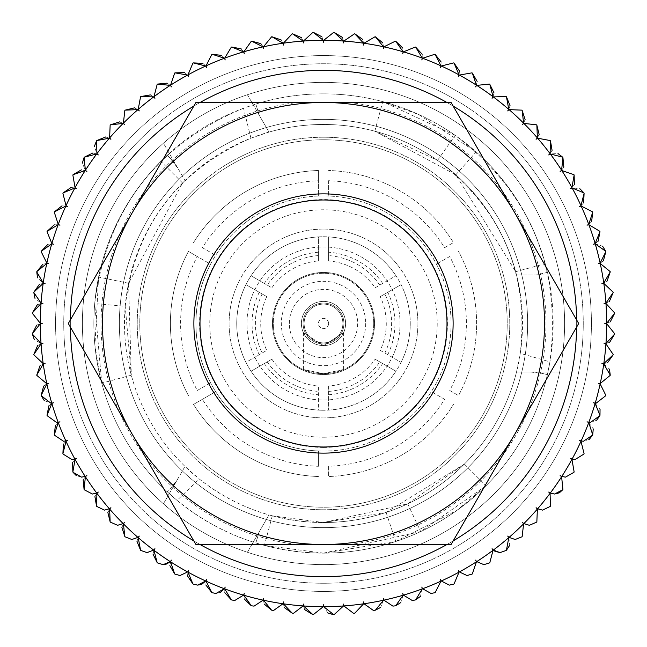 <?xml version="1.0" encoding="UTF-8"?>
<svg xmlns="http://www.w3.org/2000/svg" width="647" height="647" viewBox="0 0 647 647"><rect width="100%" height="100%" fill="white"/><g stroke="black" fill="none" stroke-linecap="round" stroke-linejoin="round"><path stroke-width="0.49" stroke-dasharray="3.23 2.43" d="M200.004 323.5A123.496 123.496 0 0 0 323.5 446.996A123.496 123.496 0 0 0 446.996 323.5A123.496 123.496 0 0 0 323.5 199.996A123.496 123.496 0 0 0 200.004 323.5M607.573 362.668L603.805 363.622A283.16 283.16 0 0 0 605.924 343.872A9.859 9.859 0 0 0 604.072 343.565A9.859 9.859 0 0 0 605.948 343.517A283.16 283.16 0 0 0 606.66 323.678A9.859 9.859 0 0 0 604.791 323.5A9.859 9.859 0 0 0 606.66 323.322A283.16 283.16 0 0 0 605.948 303.475A9.859 9.859 0 0 0 604.072 303.427A9.859 9.859 0 0 0 605.924 303.12A283.16 283.16 0 0 0 603.805 283.378A9.859 9.859 0 0 0 601.928 283.467A9.859 9.859 0 0 0 603.756 283.022A283.16 283.16 0 0 0 600.23 263.483A9.859 9.859 0 0 0 598.362 263.701A9.859 9.859 0 0 0 600.149 263.135A283.16 283.16 0 0 0 595.24 243.895L602.608 246.232M596.647 420.267L590.501 422.418L588.867 422.281A283.16 283.16 0 0 0 595.143 403.445A9.859 9.859 0 0 0 593.396 402.749A9.859 9.859 0 0 0 595.24 403.097A283.16 283.16 0 0 0 600.149 383.865A9.859 9.859 0 0 0 598.362 383.291A9.859 9.859 0 0 0 600.23 383.509A283.16 283.16 0 0 0 603.756 363.97A9.859 9.859 0 0 0 601.928 363.525A9.859 9.859 0 0 0 603.805 363.622M589.288 439.345L583.473 441.238L581.143 440.963A283.16 283.16 0 0 0 588.746 422.62A9.859 9.859 0 0 0 587.055 421.795A9.859 9.859 0 0 0 588.867 422.281M575.11 459.516L572.11 459.046A283.16 283.16 0 0 0 580.998 441.286A9.859 9.859 0 0 0 579.372 440.348A9.859 9.859 0 0 0 581.143 440.963M565.47 477.138L561.806 476.435A283.16 283.16 0 0 0 571.94 459.362A9.859 9.859 0 0 0 570.387 458.302A9.859 9.859 0 0 0 572.11 459.046M554.592 494.033L550.29 493.046A283.16 283.16 0 0 0 561.612 476.734A9.859 9.859 0 0 0 560.14 475.577A9.859 9.859 0 0 0 561.806 476.435M542.542 510.111L537.617 508.793A283.16 283.16 0 0 0 550.071 493.329A9.859 9.859 0 0 0 548.688 492.068A9.859 9.859 0 0 0 550.29 493.046M529.375 525.291L523.852 523.593A283.16 283.16 0 0 0 537.382 509.06A9.859 9.859 0 0 0 536.088 507.701A9.859 9.859 0 0 0 537.617 508.793M515.158 539.485L509.068 537.382A283.16 283.16 0 0 0 523.601 523.852A9.859 9.859 0 0 0 522.404 522.404A9.859 9.859 0 0 0 523.852 523.593M483.875 564.661L476.742 561.612A283.16 283.16 0 0 0 493.046 550.29A9.859 9.859 0 0 0 492.076 548.68A9.859 9.859 0 0 0 493.337 550.071A283.16 283.16 0 0 0 508.793 537.608A9.859 9.859 0 0 0 507.709 536.08A9.859 9.859 0 0 0 509.068 537.382M466.964 575.515L459.362 571.932A283.16 283.16 0 0 0 476.435 561.806A9.859 9.859 0 0 0 475.577 560.132A9.859 9.859 0 0 0 476.742 561.612M449.325 585.131L441.294 580.998A283.16 283.16 0 0 0 459.046 572.11A9.859 9.859 0 0 0 458.311 570.379A9.859 9.859 0 0 0 459.362 571.932M431.039 593.469L422.62 588.746A283.16 283.16 0 0 0 440.963 581.143A9.859 9.859 0 0 0 440.356 579.372A9.859 9.859 0 0 0 441.294 580.998M415.681 599.85A291.328 291.328 0 0 1 415.317 599.971L412.212 600.481L403.445 595.135A283.16 283.16 0 0 0 422.289 588.867A9.859 9.859 0 0 0 421.804 587.055A9.859 9.859 0 0 0 422.62 588.746M392.931 606.126L383.865 600.149A283.16 283.16 0 0 0 403.105 595.24A9.859 9.859 0 0 0 402.749 593.396A9.859 9.859 0 0 0 403.445 595.135M373.295 610.38L363.978 603.748A283.16 283.16 0 0 0 383.517 600.222A9.859 9.859 0 0 0 383.291 598.362A9.859 9.859 0 0 0 383.865 600.149M354.831 613.13A291.328 291.328 0 0 1 354.451 613.17L353.399 613.227L343.88 605.924A283.16 283.16 0 0 0 363.622 603.805A9.859 9.859 0 0 0 363.533 601.928A9.859 9.859 0 0 0 363.978 603.748M327.875 612.984L323.678 606.66A283.16 283.16 0 0 0 343.525 605.948A9.859 9.859 0 0 0 343.565 604.072A9.859 9.859 0 0 0 343.88 605.924M304.688 609.644L303.475 605.948A283.16 283.16 0 0 0 323.322 606.66A9.859 9.859 0 0 0 323.5 604.791A9.859 9.859 0 0 0 323.678 606.66M323.322 606.66L313.294 614.642A291.328 291.328 0 0 1 312.913 614.634M244.299 599.106L243.895 595.24A9.859 9.859 0 0 1 244.251 593.396A9.859 9.859 0 0 1 243.555 595.135L234.788 600.481L231.683 599.971A291.328 291.328 0 0 1 231.319 599.85M81.53 477.138L76.338 475.658M48.824 405.871L51.857 403.445A9.859 9.859 0 0 1 53.604 402.749A9.859 9.859 0 0 1 51.76 403.097L44.336 400.711M46.544 383.517L36.839 375.414A291.328 291.328 0 0 1 36.766 375.034M39.896 365.943L43.244 363.97A9.859 9.859 0 0 1 45.072 363.525A9.859 9.859 0 0 1 43.195 363.622A283.16 283.16 0 0 1 41.076 343.872L37.591 345.603M41.076 343.872A9.859 9.859 0 0 1 42.928 343.565A9.859 9.859 0 0 1 41.052 343.517L34.348 339.667M323.5 195.92A127.58 127.58 0 0 0 215.653 391.653L202.382 399.312A142.89 142.89 0 0 0 318.397 466.293L318.397 450.975A127.58 127.58 0 0 0 431.347 255.339A127.58 127.58 0 0 0 318.397 196.017L318.397 180.699A142.89 142.89 0 0 0 202.382 247.68L215.653 255.339A127.58 127.58 0 0 0 210.55 264.178L197.278 256.519A142.89 142.89 0 0 0 197.278 390.481L210.55 382.814A127.58 127.58 0 0 0 436.45 382.814A127.58 127.58 0 0 0 323.5 195.92M250.939 138.167L268.974 132.085L259.301 115.344L255.824 104.054L243.531 108.227L250.939 138.167C177.165 170.444 135.255 226.474 125.219 306.257L94.721 303.605C106.723 209.838 156.323 144.71 243.531 108.227M515.667 271.683L545.227 263.717L547.386 272.387L535.862 275.015L559.671 275.015L516.532 275.015L535.862 275.015L547.386 272.387A229.645 229.645 0 0 0 255.824 104.054L259.301 115.344L247.397 94.729A241.096 241.096 0 0 0 163.432 143.205L185.002 180.57L178.208 168.802L171.423 159.607A51.032 51.032 0 0 1 178.208 168.802L163.432 143.205A241.096 241.096 0 0 1 247.397 94.729L268.974 132.085A199.025 199.025 0 0 1 516.532 275.015L515.667 271.683L455.803 174.811L374.831 131.204L437.566 160.399C501.651 208.989 529.222 273.293 520.277 353.327L516.532 371.976A199.025 199.025 0 0 1 323.5 522.525L272.29 515.821L268.974 514.907L247.397 552.271L268.974 514.907A199.025 199.025 0 0 0 323.5 522.525L386.113 512.416L464.368 464.093L407.707 503.827L323.5 522.525A199.025 199.025 0 0 0 522.525 323.5A199.025 199.025 0 0 0 323.5 124.475A199.025 199.025 0 0 0 124.475 323.5A199.025 199.025 0 0 0 323.5 522.525C277.28 522.129 235.872 507.62 199.276 478.998L185.002 466.422A199.025 199.025 0 0 1 185.002 180.57L182.551 182.98L128.583 283.257L131.309 375.195L125.219 306.257M323.5 583.254A259.754 259.754 0 0 0 583.254 323.5A259.754 259.754 0 0 0 323.5 63.746A259.754 259.754 0 0 0 63.746 323.5A259.754 259.754 0 0 0 323.5 583.254A259.754 259.754 0 0 0 583.254 323.5A259.754 259.754 0 0 0 323.5 63.746A259.754 259.754 0 0 0 63.746 323.5A259.754 259.754 0 0 0 323.5 583.254M323.5 591.415A267.923 267.923 0 0 0 591.423 323.5A267.923 267.923 0 0 0 323.5 55.577A267.923 267.923 0 0 0 55.577 323.5A267.923 267.923 0 0 0 323.5 591.415A267.923 267.923 0 0 0 591.423 323.5A267.923 267.923 0 0 0 323.5 55.577A267.923 267.923 0 0 0 55.577 323.5A267.923 267.923 0 0 0 323.5 591.415M272.29 515.821L264.405 545.413L255.824 542.946L259.301 531.648L255.824 542.946A229.645 229.645 0 0 0 553.145 323.5A229.645 229.645 0 0 0 323.5 93.855A229.645 229.645 0 0 0 93.855 323.5A229.645 229.645 0 0 0 323.5 553.145L395.746 541.482L456.919 510.41L486.034 485.727L420.663 531.575L323.5 553.136A229.645 229.645 0 0 0 547.386 374.605L549.918 361.875L520.277 353.327M545.227 263.717C533.079 219.737 510.054 182.478 476.16 151.94L418.666 114.495L382.725 101.619L455.116 135.312C530.322 192.588 561.919 268.109 549.918 361.875M264.405 545.413L323.5 553.145C268.554 552.578 219.737 534.996 177.052 500.39L199.276 478.998M453.167 106.076A253.155 253.155 0 0 0 70.345 323.5A253.155 253.155 0 0 0 323.5 576.647A253.155 253.155 0 0 0 576.655 323.5A253.155 253.155 0 0 0 200.036 102.493A253.155 253.155 0 0 0 323.5 576.647A253.155 253.155 0 0 0 576.655 323.5A253.155 253.155 0 0 0 323.5 70.345A253.155 253.155 0 0 0 70.345 323.5A253.155 253.155 0 0 0 323.5 576.647A253.155 253.155 0 0 0 576.655 323.5A253.155 253.155 0 0 0 323.5 70.345A253.155 253.155 0 0 0 70.345 323.5A253.155 253.155 0 0 0 323.5 576.647A253.155 253.155 0 0 0 576.655 323.5A253.155 253.155 0 0 0 323.5 70.345A253.155 253.155 0 0 0 70.345 323.5A253.155 253.155 0 0 0 453.167 540.916M576.631 327.083A253.155 253.155 0 0 0 576.631 319.917M446.964 544.499A253.155 253.155 0 0 0 446.964 102.493L349.526 102.493A222.536 222.536 0 0 1 349.526 544.499L200.036 544.499L349.526 544.499M323.5 137.229A186.271 186.271 0 0 0 137.229 323.5A186.271 186.271 0 0 0 323.5 509.763A186.271 186.271 0 0 0 509.771 323.5A186.271 186.271 0 0 0 323.5 137.229A186.271 186.271 0 0 0 137.229 323.5A186.271 186.271 0 0 0 323.5 509.763A186.271 186.271 0 0 0 509.771 323.5A186.271 186.271 0 0 0 323.5 137.229M323.5 272.468A51.032 51.032 0 0 0 272.468 323.5A51.032 51.032 0 0 0 323.5 374.532A51.032 51.032 0 0 0 374.532 323.5A51.032 51.032 0 0 0 323.5 272.468A51.032 51.032 0 0 0 272.468 323.5A51.032 51.032 0 0 0 323.5 374.532A51.032 51.032 0 0 0 374.532 323.5A51.032 51.032 0 0 0 323.5 272.468M323.5 303.087A20.413 20.413 0 0 0 303.087 323.5A20.413 20.413 0 0 0 323.5 343.913A20.413 20.413 0 0 0 343.913 323.5A20.413 20.413 0 0 0 323.5 303.087A20.413 20.413 0 0 0 303.087 323.5A20.413 20.413 0 0 0 323.5 343.913A20.413 20.413 0 0 0 343.913 323.5A20.413 20.413 0 0 0 323.5 303.087M323.5 229.087A94.413 94.413 0 0 0 229.087 323.5A94.413 94.413 0 0 0 323.5 417.905A94.413 94.413 0 0 0 417.913 323.5A94.413 94.413 0 0 0 323.5 229.087A94.413 94.413 0 0 0 229.087 323.5A94.413 94.413 0 0 0 323.5 417.905A94.413 94.413 0 0 0 417.913 323.5A94.413 94.413 0 0 0 323.5 229.087M323.5 236.745A86.755 86.755 0 0 1 328.603 236.891L328.603 260.935A62.767 62.767 0 0 1 375.131 287.794L395.948 275.776A86.755 86.755 0 0 1 401.051 284.615L380.234 296.633A62.767 62.767 0 0 1 380.234 350.359L401.051 362.377A86.755 86.755 0 0 1 395.948 371.216L375.131 359.198A62.767 62.767 0 0 1 328.603 386.057L328.603 410.101A86.755 86.755 0 0 1 323.5 410.255A86.755 86.755 0 0 0 410.255 323.5A86.755 86.755 0 0 0 323.5 236.745A86.755 86.755 0 0 0 236.745 323.5A86.755 86.755 0 0 0 323.5 410.255A86.755 86.755 0 0 1 318.397 410.101L318.397 386.057A62.767 62.767 0 0 1 271.869 359.198L251.052 371.216A86.755 86.755 0 0 1 245.949 362.377L266.766 350.359A62.767 62.767 0 0 1 266.766 296.633L245.949 284.615A86.755 86.755 0 0 1 251.052 275.776L271.869 287.794A62.767 62.767 0 0 1 318.397 260.935L318.397 236.891A86.755 86.755 0 0 1 323.5 236.745M193.833 106.076A253.155 253.155 0 0 1 200.036 102.493L297.474 102.493A222.536 222.536 0 0 0 297.474 544.499M603.756 363.97L609.482 369.162M595.143 403.445L600.044 409.308M588.746 422.62L593.242 428.912M508.793 537.608L509.723 545.284M422.289 588.867L420.477 596.38M403.105 595.24L400.76 602.608M383.517 600.222L380.654 607.404M333.359 614.65L333.706 614.642A291.328 291.328 0 0 0 334.087 614.634M284.324 607.573L283.378 603.805A283.16 283.16 0 0 0 303.12 605.924A9.859 9.859 0 0 0 303.435 604.072A9.859 9.859 0 0 0 303.475 605.948M283.378 603.805A9.859 9.859 0 0 1 283.467 601.928A9.859 9.859 0 0 1 283.022 603.748L273.705 610.38M264.162 604.055L263.483 600.222A283.16 283.16 0 0 0 283.022 603.748M224.841 592.749L224.711 588.867A283.16 283.16 0 0 0 243.555 595.135M220.449 592.385L215.961 593.469M205.883 585.025L206.037 581.143A283.16 283.16 0 0 0 224.38 588.746A9.859 9.859 0 0 0 225.196 587.055A9.859 9.859 0 0 0 224.711 588.867M187.525 575.967L187.953 572.11A283.16 283.16 0 0 0 205.706 580.998A9.859 9.859 0 0 0 206.644 579.372A9.859 9.859 0 0 0 206.037 581.143M169.862 565.624L170.565 561.806A283.16 283.16 0 0 0 187.638 571.932A9.859 9.859 0 0 0 188.689 570.379A9.859 9.859 0 0 0 187.953 572.11M152.975 554.05L153.954 550.29A283.16 283.16 0 0 0 170.258 561.612A9.859 9.859 0 0 0 171.423 560.132A9.859 9.859 0 0 0 170.565 561.806M153.954 550.29A9.859 9.859 0 0 1 154.924 548.68A9.859 9.859 0 0 1 153.662 550.071L147.031 552.635M136.962 541.296L138.207 537.608A283.16 283.16 0 0 0 153.662 550.071M121.903 527.434L123.399 523.852A283.16 283.16 0 0 0 137.932 537.382A9.859 9.859 0 0 0 139.291 536.08A9.859 9.859 0 0 0 138.207 537.608M107.863 512.537L109.618 509.06A283.16 283.16 0 0 0 123.148 523.593A9.859 9.859 0 0 0 124.596 522.404A9.859 9.859 0 0 0 123.399 523.852M94.931 496.67L96.929 493.329A283.16 283.16 0 0 0 109.383 508.793A9.859 9.859 0 0 0 110.912 507.701A9.859 9.859 0 0 0 109.618 509.06M83.156 479.92L85.388 476.734A283.16 283.16 0 0 0 96.71 493.046A9.859 9.859 0 0 0 98.312 492.068A9.859 9.859 0 0 0 96.929 493.329M72.61 462.379L75.06 459.362A283.16 283.16 0 0 0 85.194 476.435A9.859 9.859 0 0 0 86.86 475.577A9.859 9.859 0 0 0 85.388 476.734M63.341 444.125L66.002 441.286A283.16 283.16 0 0 0 74.89 459.046A9.859 9.859 0 0 0 76.613 458.302A9.859 9.859 0 0 0 75.06 459.362M55.399 425.257L58.254 422.62A283.16 283.16 0 0 0 65.857 440.963A9.859 9.859 0 0 0 67.628 440.348A9.859 9.859 0 0 0 66.002 441.286M43.648 386.065L46.851 383.865A283.16 283.16 0 0 0 51.76 403.097M36.742 325.15L40.34 323.678A283.16 283.16 0 0 0 41.052 343.517M37.356 304.688L41.052 303.475A283.16 283.16 0 0 0 40.34 323.322A9.859 9.859 0 0 0 42.209 323.5A9.859 9.859 0 0 0 40.34 323.678M41.052 303.475A9.859 9.859 0 0 1 42.928 303.427A9.859 9.859 0 0 1 41.076 303.12L34.987 298.348M39.427 284.324L43.195 283.378A283.16 283.16 0 0 0 41.076 303.12M43.195 283.378A9.859 9.859 0 0 1 45.072 283.467A9.859 9.859 0 0 1 43.244 283.022L37.518 277.83M42.945 264.162L46.77 263.483A283.16 283.16 0 0 0 43.244 283.022M47.894 244.291L51.76 243.895A283.16 283.16 0 0 0 46.851 263.135A9.859 9.859 0 0 0 48.638 263.701A9.859 9.859 0 0 0 46.77 263.483M54.243 224.832L58.133 224.711A283.16 283.16 0 0 0 51.857 243.547A9.859 9.859 0 0 0 53.604 244.251A9.859 9.859 0 0 0 51.76 243.895M61.966 205.875L65.857 206.029A283.16 283.16 0 0 0 58.254 224.372A9.859 9.859 0 0 0 59.945 225.196A9.859 9.859 0 0 0 58.133 224.711M71.024 187.517L74.89 187.945A283.16 283.16 0 0 0 66.002 205.706A9.859 9.859 0 0 0 67.628 206.644A9.859 9.859 0 0 0 65.857 206.029M81.368 169.854L85.194 170.557A283.16 283.16 0 0 0 75.06 187.638A9.859 9.859 0 0 0 76.613 188.689A9.859 9.859 0 0 0 74.89 187.945M85.194 170.557A9.859 9.859 0 0 1 86.86 171.423A9.859 9.859 0 0 1 85.388 170.258L82.331 163.157M92.95 152.975L96.71 153.946A283.16 283.16 0 0 0 85.388 170.258M96.71 153.946A9.859 9.859 0 0 1 98.312 154.924A9.859 9.859 0 0 1 96.929 153.662L94.381 146.359M105.704 136.962L109.383 138.199A283.16 283.16 0 0 0 96.929 153.662M119.566 121.895L123.148 123.399A283.16 283.16 0 0 0 109.618 137.932A9.859 9.859 0 0 0 110.912 139.291A9.859 9.859 0 0 0 109.383 138.199M134.463 107.863L137.932 109.618A283.16 283.16 0 0 0 123.399 123.148A9.859 9.859 0 0 0 124.596 124.596A9.859 9.859 0 0 0 123.148 123.399M150.33 94.923L153.662 96.921A283.16 283.16 0 0 0 138.207 109.383A9.859 9.859 0 0 0 139.291 110.912A9.859 9.859 0 0 0 137.932 109.618M167.072 83.156L170.258 85.38A283.16 283.16 0 0 0 153.954 96.71A9.859 9.859 0 0 0 154.924 98.312A9.859 9.859 0 0 0 153.662 96.921M184.621 72.61L187.638 75.06A283.16 283.16 0 0 0 170.565 85.194A9.859 9.859 0 0 0 171.423 86.86A9.859 9.859 0 0 0 170.258 85.38M202.875 63.341L205.706 66.002A283.16 283.16 0 0 0 187.953 74.89A9.859 9.859 0 0 0 188.689 76.613A9.859 9.859 0 0 0 187.638 75.06M221.735 55.399L224.38 58.254A283.16 283.16 0 0 0 206.037 65.848A9.859 9.859 0 0 0 206.644 67.628A9.859 9.859 0 0 0 205.706 66.002M241.121 48.824L243.555 51.857A283.16 283.16 0 0 0 224.711 58.125A9.859 9.859 0 0 0 225.196 59.936A9.859 9.859 0 0 0 224.38 58.254M260.927 43.64L263.135 46.843A283.16 283.16 0 0 0 243.895 51.76A9.859 9.859 0 0 0 244.251 53.596A9.859 9.859 0 0 0 243.555 51.857M281.057 39.896L283.022 43.244A283.16 283.16 0 0 0 263.483 46.77A9.859 9.859 0 0 0 263.709 48.63A9.859 9.859 0 0 0 263.135 46.843M301.397 37.591L303.12 41.068A283.16 283.16 0 0 0 283.378 43.195A9.859 9.859 0 0 0 283.467 45.072A9.859 9.859 0 0 0 283.022 43.244M321.85 36.742L323.322 40.332A283.16 283.16 0 0 0 303.475 41.044A9.859 9.859 0 0 0 303.435 42.92A9.859 9.859 0 0 0 303.12 41.068M342.312 37.348L343.525 41.044A283.16 283.16 0 0 0 323.678 40.332A9.859 9.859 0 0 0 323.5 42.209A9.859 9.859 0 0 0 323.322 40.332M362.676 39.418L363.622 43.195A283.16 283.16 0 0 0 343.88 41.068A9.859 9.859 0 0 0 343.565 42.92A9.859 9.859 0 0 0 343.525 41.044M382.838 42.937L383.517 46.77A283.16 283.16 0 0 0 363.978 43.244A9.859 9.859 0 0 0 363.533 45.072A9.859 9.859 0 0 0 363.622 43.195M402.701 47.886L403.105 51.76A283.16 283.16 0 0 0 383.865 46.843A9.859 9.859 0 0 0 383.291 48.63A9.859 9.859 0 0 0 383.517 46.77M422.159 54.243L422.289 58.125A283.16 283.16 0 0 0 403.445 51.857A9.859 9.859 0 0 0 402.749 53.596A9.859 9.859 0 0 0 403.105 51.76M441.117 61.966L440.963 65.848A283.16 283.16 0 0 0 422.62 58.254A9.859 9.859 0 0 0 421.804 59.936A9.859 9.859 0 0 0 422.289 58.125M459.475 71.024L459.046 74.89A283.16 283.16 0 0 0 441.294 66.002A9.859 9.859 0 0 0 440.356 67.628A9.859 9.859 0 0 0 440.963 65.848M477.138 81.368L476.435 85.194A283.16 283.16 0 0 0 459.362 75.06A9.859 9.859 0 0 0 458.311 76.613A9.859 9.859 0 0 0 459.046 74.89M494.025 92.942L493.046 96.71A283.16 283.16 0 0 0 476.742 85.38A9.859 9.859 0 0 0 475.577 86.86A9.859 9.859 0 0 0 476.435 85.194M510.038 105.696L508.793 109.383A283.16 283.16 0 0 0 493.337 96.921A9.859 9.859 0 0 0 492.076 98.312A9.859 9.859 0 0 0 493.046 96.71M525.097 119.558L523.601 123.148A283.16 283.16 0 0 0 509.068 109.618A9.859 9.859 0 0 0 507.709 110.912A9.859 9.859 0 0 0 508.793 109.383M539.137 134.463L537.382 137.932A283.16 283.16 0 0 0 523.852 123.399A9.859 9.859 0 0 0 522.404 124.596A9.859 9.859 0 0 0 523.601 123.148M552.069 150.322L550.071 153.662A283.16 283.16 0 0 0 537.617 138.199A9.859 9.859 0 0 0 536.088 139.291A9.859 9.859 0 0 0 537.382 137.932M550.071 153.662A9.859 9.859 0 0 1 548.688 154.924A9.859 9.859 0 0 1 550.29 153.946L558.013 153.565M563.844 167.072L561.612 170.258A283.16 283.16 0 0 0 550.29 153.946M574.39 184.613L571.94 187.638A283.16 283.16 0 0 0 561.806 170.557A9.859 9.859 0 0 0 560.14 171.423A9.859 9.859 0 0 0 561.612 170.258M571.94 187.638A9.859 9.859 0 0 1 570.387 188.689A9.859 9.859 0 0 1 572.11 187.945L579.809 188.673M583.659 202.867L580.998 205.706A283.16 283.16 0 0 0 572.11 187.945M591.601 221.735L588.746 224.372A283.16 283.16 0 0 0 581.143 206.029A9.859 9.859 0 0 0 579.372 206.644A9.859 9.859 0 0 0 580.998 205.706M598.176 241.121L595.143 243.547A283.16 283.16 0 0 0 588.867 224.711A9.859 9.859 0 0 0 587.055 225.196A9.859 9.859 0 0 0 588.746 224.372M603.352 260.927L600.149 263.135M607.104 281.049L603.756 283.022M609.409 301.389L605.924 303.12M610.258 321.842L606.66 323.322M266.766 296.633L245.949 284.615A86.755 86.755 0 0 0 245.949 362.377L266.766 350.359M271.869 359.198L251.052 371.216A86.755 86.755 0 0 0 318.397 410.101L318.397 386.057M262.124 293.956A68.113 68.113 0 0 0 262.124 353.036M267.227 361.875A68.113 68.113 0 0 0 318.397 391.419M318.397 260.935L318.397 236.891A86.755 86.755 0 0 0 251.052 275.776L271.869 287.794M318.397 255.573A68.113 68.113 0 0 0 267.227 285.117M375.131 287.794L395.948 275.776A86.755 86.755 0 0 0 328.603 236.891L328.603 260.935M379.773 285.117A68.113 68.113 0 0 0 328.603 255.573M380.234 350.359L401.051 362.377A86.755 86.755 0 0 0 401.051 284.615L380.234 296.633M384.876 353.036A68.113 68.113 0 0 0 384.876 293.956M328.603 386.057L328.603 410.101A86.755 86.755 0 0 0 395.948 371.216L375.131 359.198M328.603 391.419A68.113 68.113 0 0 0 379.773 361.875M318.397 466.293L318.397 450.975A127.58 127.58 0 0 1 215.653 391.653L193.542 404.424A153.096 153.096 0 0 0 318.397 476.507A153.096 153.096 0 0 1 193.542 404.424L202.382 399.312M197.278 390.481L210.55 382.814A127.58 127.58 0 0 1 210.55 264.178L188.439 251.408A153.096 153.096 0 0 0 188.439 395.584A153.096 153.096 0 0 1 188.439 251.408L197.278 256.519M202.382 247.68L215.653 255.339A127.58 127.58 0 0 1 318.397 196.017L318.397 170.484A153.096 153.096 0 0 0 193.542 242.568A153.096 153.096 0 0 1 318.397 170.484L318.397 180.699M328.603 180.699L328.603 196.017L328.603 180.699A142.89 142.89 0 0 1 444.618 247.68L453.458 242.568A153.096 153.096 0 0 0 328.603 170.484A153.096 153.096 0 0 1 453.458 242.568L444.618 247.68M449.722 256.519L436.45 264.178L449.722 256.519A142.89 142.89 0 0 1 449.722 390.481L458.561 395.584A153.096 153.096 0 0 0 458.561 251.408A153.096 153.096 0 0 1 458.561 395.584L449.722 390.481M444.618 399.312L431.347 391.653L444.618 399.312A142.89 142.89 0 0 1 328.603 466.293L328.603 476.507A153.096 153.096 0 0 0 453.458 404.424A153.096 153.096 0 0 1 328.603 476.507L328.603 466.293M70.369 319.917A253.155 253.155 0 0 0 70.369 327.083M193.833 540.916A253.155 253.155 0 0 0 200.036 544.499M297.474 102.493L349.526 102.493M609.644 342.303L605.948 343.517M243.895 595.24A283.16 283.16 0 0 0 263.135 600.149A9.859 9.859 0 0 0 263.709 598.362A9.859 9.859 0 0 0 263.483 600.222M51.857 403.445A283.16 283.16 0 0 0 58.133 422.281A9.859 9.859 0 0 0 59.945 421.795A9.859 9.859 0 0 0 58.254 422.62M43.244 363.97A283.16 283.16 0 0 0 46.77 383.509A9.859 9.859 0 0 0 48.638 383.291A9.859 9.859 0 0 0 46.851 383.865M595.24 243.895A9.859 9.859 0 0 0 593.396 244.251A9.859 9.859 0 0 0 595.143 243.547M177.052 500.39L167.298 491.833L171.423 487.385L178.208 478.19L185.002 466.422L163.432 503.787A241.096 241.096 0 0 0 247.397 552.271A241.096 241.096 0 0 1 163.432 503.787L178.208 478.19A51.032 51.032 0 0 1 171.423 487.385L167.298 491.833A229.645 229.645 0 0 1 167.298 155.159L171.423 159.607L167.298 155.159L160.868 161.362C128.858 193.874 108.098 232.443 98.595 277.07L94.923 345.587L101.733 383.145L94.721 303.605M559.671 275.015A241.096 241.096 0 0 1 559.671 371.976L530.111 371.976A51.032 51.032 0 0 1 541.474 373.254L547.386 374.605L541.474 373.254L530.111 371.976L516.532 371.976L559.671 371.976A241.096 241.096 0 0 0 559.671 275.015M455.803 174.811L476.16 151.94M437.566 160.399L455.116 135.312M128.583 283.257L98.595 277.07M386.113 512.416L395.746 541.482M407.707 503.827L420.663 531.575M200.036 102.493L446.964 102.493M323.5 400.048A76.548 76.548 0 0 0 400.048 323.5A76.548 76.548 0 0 0 323.5 246.952A76.548 76.548 0 0 0 246.952 323.5A76.548 76.548 0 0 0 323.5 400.048A76.548 76.548 0 0 0 400.048 323.5A76.548 76.548 0 0 0 323.5 246.952A76.548 76.548 0 0 0 246.952 323.5A76.548 76.548 0 0 0 323.5 400.048M323.5 139.784A183.716 183.716 0 0 0 139.784 323.5A183.716 183.716 0 0 0 323.5 507.216A183.716 183.716 0 0 0 507.216 323.5A183.716 183.716 0 0 0 323.5 139.784A183.716 183.716 0 0 0 139.784 323.5A183.716 183.716 0 0 0 323.5 507.216A183.716 183.716 0 0 0 507.216 323.5A183.716 183.716 0 0 0 323.5 139.784A183.716 183.716 0 0 0 139.784 323.5A183.716 183.716 0 0 0 323.5 507.216A183.716 183.716 0 0 0 507.216 323.5A183.716 183.716 0 0 0 323.5 139.784A183.716 183.716 0 0 0 139.784 323.5A183.716 183.716 0 0 0 323.5 507.216A183.716 183.716 0 0 0 507.216 323.5A183.716 183.716 0 0 0 323.5 139.784M323.5 119.371A204.129 204.129 0 0 0 119.371 323.5A204.129 204.129 0 0 0 323.5 527.628A204.129 204.129 0 0 0 527.628 323.5A204.129 204.129 0 0 0 323.5 119.371A204.129 204.129 0 0 0 119.371 323.5A204.129 204.129 0 0 0 323.5 527.628A204.129 204.129 0 0 0 527.628 323.5A204.129 204.129 0 0 0 323.5 119.371M68.307 323.5L195.904 102.493L451.096 102.493L578.693 323.5L451.096 544.499L195.904 544.499L68.307 323.5M323.5 345.595L303.411 332.704L323.5 345.595L343.589 332.704L323.5 345.595M323.5 373.723L303.411 369.534L323.5 373.723L343.589 369.534L323.5 373.723M301.397 323.5A22.103 22.103 0 0 1 323.5 301.397A22.103 22.103 0 0 1 345.603 323.5A22.103 22.103 0 0 1 323.5 345.595A22.103 22.103 0 0 1 301.397 323.5A22.103 22.103 0 0 1 323.5 301.397A22.103 22.103 0 0 1 345.603 323.5A22.103 22.103 0 0 1 323.5 345.595A22.103 22.103 0 0 1 301.397 323.5M289.346 323.5A34.154 34.154 0 0 1 323.5 289.338A34.154 34.154 0 0 1 357.654 323.5A34.154 34.154 0 0 1 323.5 357.654A34.154 34.154 0 0 1 289.346 323.5M365.692 323.5A42.192 42.192 0 0 1 323.5 365.692A42.192 42.192 0 0 1 281.308 323.5A42.192 42.192 0 0 1 323.5 281.308A42.192 42.192 0 0 1 365.692 323.5M373.731 323.5A50.231 50.231 0 0 1 323.5 373.723A50.231 50.231 0 0 1 273.269 323.5A50.231 50.231 0 0 1 323.5 273.269A50.231 50.231 0 0 1 373.731 323.5A50.231 50.231 0 0 1 323.5 373.723A50.231 50.231 0 0 1 273.269 323.5A50.231 50.231 0 0 1 323.5 273.269A50.231 50.231 0 0 1 373.731 323.5M342.894 323.5A19.394 19.394 0 0 1 323.5 342.886A19.394 19.394 0 0 1 304.106 323.5A19.394 19.394 0 0 1 323.5 304.106A19.394 19.394 0 0 1 342.894 323.5A19.394 19.394 0 0 1 323.5 342.886A19.394 19.394 0 0 1 304.106 323.5A19.394 19.394 0 0 1 323.5 304.106A19.394 19.394 0 0 1 342.894 323.5M328.603 323.5A5.103 5.103 0 0 1 323.5 328.603A5.103 5.103 0 0 1 318.397 323.5A5.103 5.103 0 0 1 323.5 318.397A5.103 5.103 0 0 1 328.603 323.5M323.5 199.996A123.496 123.496 0 0 0 200.004 323.5A123.496 123.496 0 0 0 323.5 446.996A123.496 123.496 0 0 0 446.996 323.5A123.496 123.496 0 0 0 323.5 199.996A123.496 123.496 0 0 0 200.004 323.5A123.496 123.496 0 0 0 323.5 446.996A123.496 123.496 0 0 0 446.996 323.5A123.496 123.496 0 0 0 323.5 199.996M323.5 193.874A129.618 129.618 0 0 1 453.118 323.5A129.618 129.618 0 0 1 323.5 453.118A129.618 129.618 0 0 1 193.882 323.5A129.618 129.618 0 0 1 323.5 193.874M323.5 564.596A241.096 241.096 0 0 0 564.596 323.5A241.096 241.096 0 0 0 323.5 82.404A241.096 241.096 0 0 0 82.404 323.5A241.096 241.096 0 0 0 323.5 564.596A241.096 241.096 0 0 0 564.596 323.5A241.096 241.096 0 0 0 323.5 82.404A241.096 241.096 0 0 0 82.404 323.5A241.096 241.096 0 0 0 323.5 564.596M323.5 576.647A253.155 253.155 0 0 0 576.655 323.5A253.155 253.155 0 0 0 323.5 70.345A253.155 253.155 0 0 0 70.345 323.5A253.155 253.155 0 0 0 323.5 576.647M323.5 437.218A113.718 113.718 0 0 0 437.218 323.5A113.718 113.718 0 0 0 323.5 209.774A113.718 113.718 0 0 0 209.782 323.5A113.718 113.718 0 0 0 323.5 437.218M323.5 447.425A123.925 123.925 0 0 0 447.425 323.5A123.925 123.925 0 0 0 323.5 199.575A123.925 123.925 0 0 0 199.575 323.5A123.925 123.925 0 0 0 323.5 447.425M328.603 410.101A86.755 86.755 0 0 0 395.948 371.216M401.051 362.377A86.755 86.755 0 0 0 401.051 284.615M395.948 275.776A86.755 86.755 0 0 0 328.603 236.891M318.397 236.891A86.755 86.755 0 0 0 251.052 275.776M245.949 284.615A86.755 86.755 0 0 0 245.949 362.377M251.052 371.216A86.755 86.755 0 0 0 318.397 410.101M259.237 292.282A71.445 71.445 0 0 0 259.237 354.71M264.34 363.549A71.445 71.445 0 0 0 318.397 394.759M318.397 252.233A71.445 71.445 0 0 0 264.34 283.443M382.66 283.443A71.445 71.445 0 0 0 328.603 252.233M387.763 354.71A71.445 71.445 0 0 0 387.763 292.282M328.603 394.759A71.445 71.445 0 0 0 382.66 363.549M182.551 182.98L160.868 161.362M374.831 131.204L382.725 101.619M131.309 375.195L101.733 383.145M464.368 464.093L486.034 485.727M303.411 369.534L303.411 332.704M343.589 369.534L343.589 332.704"/><path stroke-width="0.97" d="M200.004 323.5A123.496 123.496 0 0 0 323.5 446.996A123.496 123.496 0 0 0 446.996 323.5A123.496 123.496 0 0 0 323.5 199.996A123.496 123.496 0 0 0 200.004 323.5M614.634 312.905L605.948 303.475L614.634 312.905A291.328 291.328 0 0 1 614.65 313.294L606.66 323.322A9.859 9.859 0 0 1 604.791 323.5A9.859 9.859 0 0 1 606.66 323.678L614.65 333.706A291.328 291.328 0 0 1 614.634 334.087L605.948 343.517A9.859 9.859 0 0 1 604.072 343.565A9.859 9.859 0 0 1 605.924 343.872L613.178 354.451L605.924 343.872A283.16 283.16 0 0 1 603.805 363.622L613.138 354.831A291.328 291.328 0 0 0 613.178 354.451M603.805 363.622A9.859 9.859 0 0 1 601.928 363.525A9.859 9.859 0 0 1 603.756 363.97L610.234 375.034A291.328 291.328 0 0 1 610.161 375.414L600.23 383.509L610.161 375.414M603.756 363.97A283.16 283.16 0 0 1 600.23 383.509A9.859 9.859 0 0 1 598.362 383.291A9.859 9.859 0 0 1 600.149 383.865L605.827 395.357L600.149 383.865A283.16 283.16 0 0 1 595.24 403.097L596.178 403.146L595.24 403.097A9.859 9.859 0 0 1 593.396 402.749A9.859 9.859 0 0 1 595.143 403.445L599.979 415.317A291.328 291.328 0 0 1 599.858 415.681L596.647 420.267M292.549 613.17A291.328 291.328 0 0 1 292.169 613.13L283.378 603.805A283.16 283.16 0 0 0 303.12 605.924L293.601 613.227L292.549 613.17L293.601 613.227L303.12 605.924A9.859 9.859 0 0 0 303.435 604.072A9.859 9.859 0 0 0 303.475 605.948L312.913 614.634A291.328 291.328 0 0 0 313.294 614.642L323.322 606.66A9.859 9.859 0 0 0 323.5 604.791A9.859 9.859 0 0 0 323.678 606.66L333.706 614.642A291.328 291.328 0 0 0 334.087 614.634L343.525 605.948A9.859 9.859 0 0 0 343.565 604.072A9.859 9.859 0 0 0 343.88 605.924L353.399 613.227L354.451 613.17A291.328 291.328 0 0 0 354.831 613.13L363.622 603.805A9.859 9.859 0 0 0 363.533 601.928A9.859 9.859 0 0 0 363.978 603.748L373.295 610.38L375.034 610.226A291.328 291.328 0 0 0 375.414 610.161L383.517 600.222A9.859 9.859 0 0 0 383.291 598.362A9.859 9.859 0 0 0 383.865 600.149L392.931 606.126L395.357 605.818A291.328 291.328 0 0 0 395.729 605.729L403.105 595.24A9.859 9.859 0 0 0 402.749 593.396A9.859 9.859 0 0 0 403.445 595.135L412.212 600.481L415.317 599.971A291.328 291.328 0 0 0 415.681 599.85L422.289 588.867A9.859 9.859 0 0 0 421.804 587.055A9.859 9.859 0 0 0 422.62 588.746L431.039 593.469L434.808 592.717A291.328 291.328 0 0 0 435.164 592.571L440.963 581.143A9.859 9.859 0 0 0 440.356 579.372A9.859 9.859 0 0 0 441.294 580.998L449.325 585.131L453.733 584.095A291.328 291.328 0 0 0 454.073 583.926L459.046 572.11A9.859 9.859 0 0 0 458.311 570.379A9.859 9.859 0 0 0 459.362 571.932L466.964 575.515L471.986 574.14A291.328 291.328 0 0 0 472.318 573.946L476.435 561.806A9.859 9.859 0 0 0 475.577 560.132A9.859 9.859 0 0 0 476.742 561.612L483.875 564.661L489.496 562.906A291.328 291.328 0 0 0 489.803 562.688L493.046 550.29A9.859 9.859 0 0 0 492.076 548.68A9.859 9.859 0 0 0 493.337 550.071L499.969 552.635L506.148 550.46A291.328 291.328 0 0 0 506.447 550.217L508.793 537.608A9.859 9.859 0 0 0 507.709 536.08A9.859 9.859 0 0 0 509.068 537.382L515.158 539.485L521.87 536.848A291.328 291.328 0 0 0 522.153 536.589L523.601 523.852A9.859 9.859 0 0 0 522.404 522.404A9.859 9.859 0 0 0 523.852 523.593L529.375 525.291L536.589 522.153A291.328 291.328 0 0 0 536.848 521.87L537.382 509.06A9.859 9.859 0 0 0 536.088 507.701A9.859 9.859 0 0 0 537.617 508.793L542.542 510.111L550.217 506.447A291.328 291.328 0 0 0 550.46 506.148L550.071 493.329A9.859 9.859 0 0 0 548.688 492.068A9.859 9.859 0 0 0 550.29 493.046L554.592 494.033L562.688 489.803A291.328 291.328 0 0 0 562.914 489.488L561.612 476.734A9.859 9.859 0 0 0 560.14 475.577A9.859 9.859 0 0 0 561.806 476.435L565.47 477.138L573.946 472.318A291.328 291.328 0 0 0 574.14 471.986L571.94 459.362A9.859 9.859 0 0 0 570.387 458.302A9.859 9.859 0 0 0 572.11 459.046L575.11 459.516L583.926 454.073A291.328 291.328 0 0 0 584.095 453.725L580.998 441.286A9.859 9.859 0 0 0 579.372 440.348A9.859 9.859 0 0 0 581.143 440.963L583.473 441.238L592.579 435.156A291.328 291.328 0 0 0 592.725 434.808L588.746 422.62A9.859 9.859 0 0 0 587.055 421.795A9.859 9.859 0 0 0 588.867 422.281L590.501 422.418L599.858 415.681M506.148 550.46L499.969 552.635L494.696 551.107M333.359 614.65L327.875 612.984M273.705 610.38L271.966 610.226L273.705 610.38L283.022 603.748A9.859 9.859 0 0 0 283.467 601.928A9.859 9.859 0 0 0 283.378 603.805M254.069 606.126L251.643 605.818L254.069 606.126L263.135 600.149L254.069 606.126M215.961 593.469L212.192 592.717L215.961 593.469L224.38 588.746A9.859 9.859 0 0 0 225.196 587.055A9.859 9.859 0 0 0 224.711 588.867L231.319 599.85A291.328 291.328 0 0 0 231.683 599.971L234.788 600.481L243.555 595.135A9.859 9.859 0 0 0 244.251 593.396A9.859 9.859 0 0 0 243.895 595.24L251.271 605.729A291.328 291.328 0 0 0 251.643 605.818M201.662 584.298L197.675 585.131L193.267 584.095L197.675 585.131L205.706 580.998L201.961 584.152M180.036 575.515L175.013 574.14L180.036 575.515L187.638 571.932L180.036 575.515M166.691 563.998L163.125 564.661L157.504 562.906L163.125 564.661L170.258 561.612L166.813 563.949M147.031 552.635L140.852 550.46L147.031 552.635L153.662 550.071A9.859 9.859 0 0 0 154.924 548.68A9.859 9.859 0 0 0 153.954 550.29L157.197 562.688A291.328 291.328 0 0 0 157.504 562.906M131.842 539.485L125.13 536.848L131.842 539.485L137.932 537.382L131.842 539.485M117.625 525.291L110.411 522.153L117.625 525.291L123.148 523.593L117.625 525.291M104.458 510.111L96.783 506.447L104.458 510.111L109.383 508.793L104.458 510.111M92.408 494.033L84.312 489.803L92.408 494.033L96.71 493.046L92.408 494.033M76.338 475.658L73.054 472.318L81.53 477.138L85.194 476.435L81.53 477.138M71.89 459.516L63.074 454.073L71.89 459.516L74.89 459.046L71.89 459.516M63.527 441.238L54.421 435.156L63.527 441.238L65.857 440.963L63.527 441.238M56.499 422.418L47.142 415.681L56.499 422.418L58.133 422.281L56.499 422.418M44.336 400.711L41.271 395.729L50.822 403.146L51.76 403.097A9.859 9.859 0 0 0 53.604 402.749A9.859 9.859 0 0 0 51.857 403.445L47.021 415.317A291.328 291.328 0 0 0 47.142 415.681M33.862 354.831A291.328 291.328 0 0 1 33.822 354.451L41.076 343.872A283.16 283.16 0 0 0 43.195 363.622L33.862 354.831L43.195 363.622A9.859 9.859 0 0 0 45.072 363.525A9.859 9.859 0 0 0 43.244 363.97L36.766 375.034A291.328 291.328 0 0 0 36.839 375.414L46.544 383.517M41.076 343.872A9.859 9.859 0 0 1 42.928 343.565A9.859 9.859 0 0 1 41.052 343.517L32.366 334.087L34.348 339.667M200.036 544.499A253.155 253.155 0 0 0 446.964 544.499M453.167 540.916A253.155 253.155 0 0 0 576.631 327.083M576.631 319.917A253.155 253.155 0 0 0 453.167 106.076M446.964 102.493A253.155 253.155 0 0 0 200.036 102.493M613.138 354.831L607.573 362.668M609.482 369.162L610.234 375.034M605.729 395.729L596.178 403.146L605.729 395.729A291.328 291.328 0 0 0 605.827 395.357M600.044 409.308L599.979 415.317M593.242 428.912L592.725 434.808M592.579 435.156L589.288 439.345M572.11 459.046A283.16 283.16 0 0 0 580.998 441.286L584.095 453.725M583.926 454.073L575.11 459.516M561.806 476.435A283.16 283.16 0 0 0 571.94 459.362L574.14 471.986M573.946 472.318L565.47 477.138M550.29 493.046A283.16 283.16 0 0 0 561.612 476.734L562.914 489.488M562.688 489.803L559.429 492.771M559.348 492.82L554.592 494.033M537.617 508.793A283.16 283.16 0 0 0 550.071 493.329L550.46 506.148M550.217 506.447L542.542 510.111M523.852 523.593A283.16 283.16 0 0 0 537.382 509.06L536.848 521.87M536.589 522.153L529.375 525.291M509.068 537.382A283.16 283.16 0 0 0 523.601 523.852L522.153 536.589M521.87 536.848L515.158 539.485M509.723 545.284L506.447 550.217M476.742 561.612A283.16 283.16 0 0 0 493.046 550.29L489.803 562.688M489.496 562.906L483.875 564.661M459.362 571.932A283.16 283.16 0 0 0 476.435 561.806L472.318 573.946M471.986 574.14L466.964 575.515M441.294 580.998A283.16 283.16 0 0 0 459.046 572.11L454.073 583.926M453.733 584.095L449.325 585.131M422.62 588.746A283.16 283.16 0 0 0 440.963 581.143L435.164 592.571M434.808 592.717L431.039 593.469M420.477 596.38L415.681 599.85M400.76 602.608L395.729 605.729M395.357 605.818L392.931 606.126M380.654 607.404L375.414 610.161M375.034 610.226L373.295 610.38M343.88 605.924A283.16 283.16 0 0 0 363.622 603.805L354.831 613.13M323.678 606.66A283.16 283.16 0 0 0 343.525 605.948L334.087 614.634M312.913 614.634L304.688 609.644M292.169 613.13L284.324 607.573M243.895 595.24A283.16 283.16 0 0 0 263.135 600.149A9.859 9.859 0 0 0 263.709 598.362A9.859 9.859 0 0 0 263.483 600.222L271.586 610.161A291.328 291.328 0 0 0 271.966 610.226M271.586 610.161L264.162 604.055M251.271 605.729L244.299 599.106M231.319 599.85L224.841 592.749M193.267 584.095A291.328 291.328 0 0 1 192.927 583.926L187.953 572.11A283.16 283.16 0 0 0 205.706 580.998A9.859 9.859 0 0 0 206.644 579.372A9.859 9.859 0 0 0 206.037 581.143L211.836 592.571A291.328 291.328 0 0 0 212.192 592.717M206.037 581.143A283.16 283.16 0 0 0 224.38 588.746L220.449 592.385M211.836 592.571L205.883 585.025M192.927 583.926L187.525 575.967M153.954 550.29A283.16 283.16 0 0 0 170.258 561.612A9.859 9.859 0 0 0 171.423 560.132A9.859 9.859 0 0 0 170.565 561.806L174.682 573.946A291.328 291.328 0 0 0 175.013 574.14M174.682 573.946L169.862 565.624M157.197 562.688L152.975 554.05M125.13 536.848A291.328 291.328 0 0 1 124.847 536.589L123.399 523.852A283.16 283.16 0 0 0 137.932 537.382A9.859 9.859 0 0 0 139.291 536.08A9.859 9.859 0 0 0 138.207 537.608L140.553 550.217A291.328 291.328 0 0 0 140.852 550.46M140.553 550.217L136.962 541.296M124.847 536.589L121.903 527.434M96.783 506.447A291.328 291.328 0 0 1 96.54 506.148L96.929 493.329A283.16 283.16 0 0 0 109.383 508.793A9.859 9.859 0 0 0 110.912 507.701A9.859 9.859 0 0 0 109.618 509.06L110.152 521.87A291.328 291.328 0 0 0 110.411 522.153M110.152 521.87L107.863 512.537M96.54 506.148L94.931 496.67M73.054 472.318A291.328 291.328 0 0 1 72.86 471.986L75.06 459.362A283.16 283.16 0 0 0 85.194 476.435A9.859 9.859 0 0 0 86.86 475.577A9.859 9.859 0 0 0 85.388 476.734L84.086 489.488A291.328 291.328 0 0 0 84.312 489.803M84.086 489.488L83.156 479.92M72.86 471.986L72.61 462.379M54.421 435.156A291.328 291.328 0 0 1 54.275 434.808L58.254 422.62A283.16 283.16 0 0 0 65.857 440.963A9.859 9.859 0 0 0 67.628 440.348A9.859 9.859 0 0 0 66.002 441.286L62.905 453.725A291.328 291.328 0 0 0 63.074 454.073M62.905 453.725L63.341 444.125M54.275 434.808L55.399 425.257M47.021 415.317L48.824 405.871M43.244 363.97A283.16 283.16 0 0 0 46.77 383.509A9.859 9.859 0 0 0 48.638 383.291A9.859 9.859 0 0 0 46.851 383.865L41.173 395.357A291.328 291.328 0 0 0 41.271 395.729M41.173 395.357L43.648 386.065M36.766 375.034L39.896 365.943M33.822 354.451L37.591 345.603M606.66 323.322A283.16 283.16 0 0 0 605.948 303.475A9.859 9.859 0 0 0 604.072 303.427A9.859 9.859 0 0 0 605.924 303.12L613.178 292.549A291.328 291.328 0 0 0 613.138 292.169L603.805 283.378A9.859 9.859 0 0 0 601.928 283.467A9.859 9.859 0 0 0 603.756 283.022L610.234 271.958A291.328 291.328 0 0 0 610.161 271.586L600.23 263.483A9.859 9.859 0 0 0 598.362 263.701A9.859 9.859 0 0 0 600.149 263.135L605.827 251.634A291.328 291.328 0 0 0 605.729 251.262L595.24 243.895A9.859 9.859 0 0 0 593.396 244.251A9.859 9.859 0 0 0 595.143 243.547L599.979 231.675A291.328 291.328 0 0 0 599.858 231.311L588.867 224.711A9.859 9.859 0 0 0 587.055 225.196A9.859 9.859 0 0 0 588.746 224.372L592.725 212.192A291.328 291.328 0 0 0 592.579 211.836L581.143 206.029A9.859 9.859 0 0 0 579.372 206.644A9.859 9.859 0 0 0 580.998 205.706L584.095 193.267A291.328 291.328 0 0 0 583.926 192.919L572.11 187.945A9.859 9.859 0 0 0 570.387 188.689A9.859 9.859 0 0 0 571.94 187.638L574.14 175.005A291.328 291.328 0 0 0 573.946 174.674L561.806 170.557A9.859 9.859 0 0 0 560.14 171.423A9.859 9.859 0 0 0 561.612 170.258L562.914 157.504A291.328 291.328 0 0 0 562.688 157.189L550.29 153.946A9.859 9.859 0 0 0 548.688 154.924A9.859 9.859 0 0 0 550.071 153.662L550.46 140.852A291.328 291.328 0 0 0 550.217 140.553L537.617 138.199A9.859 9.859 0 0 0 536.088 139.291A9.859 9.859 0 0 0 537.382 137.932L536.848 125.122A291.328 291.328 0 0 0 536.589 124.839L523.852 123.399A9.859 9.859 0 0 0 522.404 124.596A9.859 9.859 0 0 0 523.601 123.148L522.153 110.411A291.328 291.328 0 0 0 521.87 110.144L509.068 109.618A9.859 9.859 0 0 0 507.709 110.912A9.859 9.859 0 0 0 508.793 109.383L506.447 96.775A291.328 291.328 0 0 0 506.148 96.54L493.337 96.921A9.859 9.859 0 0 0 492.076 98.312A9.859 9.859 0 0 0 493.046 96.71L489.803 84.304A291.328 291.328 0 0 0 489.496 84.086L476.742 85.38A9.859 9.859 0 0 0 475.577 86.86A9.859 9.859 0 0 0 476.435 85.194L472.318 73.054A291.328 291.328 0 0 0 471.986 72.852L459.362 75.06A9.859 9.859 0 0 0 458.311 76.613A9.859 9.859 0 0 0 459.046 74.89L454.073 63.074A291.328 291.328 0 0 0 453.733 62.896L441.294 66.002A9.859 9.859 0 0 0 440.356 67.628A9.859 9.859 0 0 0 440.963 65.848L435.164 54.421A291.328 291.328 0 0 0 434.808 54.275L422.62 58.254A9.859 9.859 0 0 0 421.804 59.936A9.859 9.859 0 0 0 422.289 58.125L415.681 47.142A291.328 291.328 0 0 0 415.317 47.021L403.445 51.857A9.859 9.859 0 0 0 402.749 53.596A9.859 9.859 0 0 0 403.105 51.76L395.729 41.271A291.328 291.328 0 0 0 395.357 41.173L383.865 46.843A9.859 9.859 0 0 0 383.291 48.63A9.859 9.859 0 0 0 383.517 46.77L375.414 36.83A291.328 291.328 0 0 0 375.034 36.766L363.978 43.244A9.859 9.859 0 0 0 363.533 45.072A9.859 9.859 0 0 0 363.622 43.195L354.831 33.862A291.328 291.328 0 0 0 354.451 33.822L343.88 41.068A9.859 9.859 0 0 0 343.565 42.92A9.859 9.859 0 0 0 343.525 41.044L334.087 32.366A291.328 291.328 0 0 0 333.706 32.35L323.678 40.332A9.859 9.859 0 0 0 323.5 42.209A9.859 9.859 0 0 0 323.322 40.332L313.294 32.35A291.328 291.328 0 0 0 312.913 32.366L303.475 41.044A9.859 9.859 0 0 0 303.435 42.92A9.859 9.859 0 0 0 303.12 41.068L292.549 33.822A291.328 291.328 0 0 0 292.169 33.862L283.378 43.195A9.859 9.859 0 0 0 283.467 45.072A9.859 9.859 0 0 0 283.022 43.244L271.966 36.766A291.328 291.328 0 0 0 271.586 36.83L263.483 46.77A9.859 9.859 0 0 0 263.709 48.63A9.859 9.859 0 0 0 263.135 46.843L251.643 41.173A291.328 291.328 0 0 0 251.271 41.271L243.895 51.76A9.859 9.859 0 0 0 244.251 53.596A9.859 9.859 0 0 0 243.555 51.857L231.683 47.021A291.328 291.328 0 0 0 231.319 47.142L224.711 58.125A9.859 9.859 0 0 0 225.196 59.936A9.859 9.859 0 0 0 224.38 58.254L212.192 54.275A291.328 291.328 0 0 0 211.836 54.421L206.037 65.848A9.859 9.859 0 0 0 206.644 67.628A9.859 9.859 0 0 0 205.706 66.002L193.267 62.896A291.328 291.328 0 0 0 192.927 63.074L187.953 74.89A9.859 9.859 0 0 0 188.689 76.613A9.859 9.859 0 0 0 187.638 75.06L175.013 72.852A291.328 291.328 0 0 0 174.682 73.054L170.565 85.194A9.859 9.859 0 0 0 171.423 86.86A9.859 9.859 0 0 0 170.258 85.38L157.504 84.086A291.328 291.328 0 0 0 157.197 84.304L153.954 96.71A9.859 9.859 0 0 0 154.924 98.312A9.859 9.859 0 0 0 153.662 96.921L140.852 96.54A291.328 291.328 0 0 0 140.553 96.775L138.207 109.383A9.859 9.859 0 0 0 139.291 110.912A9.859 9.859 0 0 0 137.932 109.618L125.13 110.144A291.328 291.328 0 0 0 124.847 110.411L123.399 123.148A9.859 9.859 0 0 0 124.596 124.596A9.859 9.859 0 0 0 123.148 123.399L110.411 124.839A291.328 291.328 0 0 0 110.152 125.122L109.618 137.932A9.859 9.859 0 0 0 110.912 139.291A9.859 9.859 0 0 0 109.383 138.199L96.783 140.553A291.328 291.328 0 0 0 96.54 140.852L96.929 153.662A9.859 9.859 0 0 0 98.312 154.924A9.859 9.859 0 0 0 96.71 153.946L84.312 157.189A291.328 291.328 0 0 0 84.086 157.504L85.388 170.258A9.859 9.859 0 0 0 86.86 171.423A9.859 9.859 0 0 0 85.194 170.557L73.054 174.674A291.328 291.328 0 0 0 72.86 175.005L75.06 187.638A9.859 9.859 0 0 0 76.613 188.689A9.859 9.859 0 0 0 74.89 187.945L63.074 192.919A291.328 291.328 0 0 0 62.905 193.267L66.002 205.706A9.859 9.859 0 0 0 67.628 206.644A9.859 9.859 0 0 0 65.857 206.029L54.421 211.836A291.328 291.328 0 0 0 54.275 212.192L58.254 224.372A9.859 9.859 0 0 0 59.945 225.196A9.859 9.859 0 0 0 58.133 224.711L47.142 231.311A291.328 291.328 0 0 0 47.021 231.675L51.857 243.547A9.859 9.859 0 0 0 53.604 244.251A9.859 9.859 0 0 0 51.76 243.895L41.271 251.262A291.328 291.328 0 0 0 41.173 251.634L46.851 263.135A9.859 9.859 0 0 0 48.638 263.701A9.859 9.859 0 0 0 46.77 263.483L36.839 271.586A291.328 291.328 0 0 0 36.766 271.958L43.244 283.022A9.859 9.859 0 0 0 45.072 283.467A9.859 9.859 0 0 0 43.195 283.378L33.862 292.169A291.328 291.328 0 0 0 33.822 292.549L41.076 303.12A9.859 9.859 0 0 0 42.928 303.427A9.859 9.859 0 0 0 41.052 303.475L32.366 312.905A291.328 291.328 0 0 0 32.35 313.294L40.34 323.322A9.859 9.859 0 0 0 42.209 323.5A9.859 9.859 0 0 0 40.34 323.678L32.35 333.706A291.328 291.328 0 0 0 32.366 334.087M32.35 333.706L36.742 325.15M41.052 303.475A283.16 283.16 0 0 0 40.34 323.322L32.35 313.294M32.366 312.905L37.356 304.688M34.987 298.348L33.822 292.549M33.862 292.169L39.427 284.324M37.518 277.83L36.766 271.958M36.839 271.586L42.945 264.162M51.76 243.895A283.16 283.16 0 0 0 46.851 263.135L41.173 251.634M41.271 251.262L47.894 244.291M58.133 224.711A283.16 283.16 0 0 0 51.857 243.547L47.021 231.675M47.142 231.311L54.243 224.832M65.857 206.029A283.16 283.16 0 0 0 58.254 224.372L54.275 212.192M54.421 211.836L61.966 205.875M74.89 187.945A283.16 283.16 0 0 0 66.002 205.706L62.905 193.267M63.074 192.919L71.024 187.517M85.194 170.557A283.16 283.16 0 0 0 75.06 187.638L72.86 175.005M73.054 174.674L81.368 169.854M82.331 163.157L84.086 157.504M84.312 157.189L92.95 152.975M94.381 146.359L96.54 140.852M96.783 140.553L105.704 136.962M123.148 123.399A283.16 283.16 0 0 0 109.618 137.932L110.152 125.122M110.411 124.839L119.566 121.895M137.932 109.618A283.16 283.16 0 0 0 123.399 123.148L124.847 110.411M125.13 110.144L134.463 107.863M153.662 96.921A283.16 283.16 0 0 0 138.207 109.383L140.553 96.775M140.852 96.54L150.33 94.923M170.258 85.38A283.16 283.16 0 0 0 153.954 96.71L157.197 84.304M157.504 84.086L167.072 83.156M187.638 75.06A283.16 283.16 0 0 0 170.565 85.194L174.682 73.054M175.013 72.852L184.621 72.61M205.706 66.002A283.16 283.16 0 0 0 187.953 74.89L192.927 63.074M193.267 62.896L202.875 63.341M224.38 58.254A283.16 283.16 0 0 0 206.037 65.848L211.836 54.421M212.192 54.275L221.735 55.399M243.555 51.857A283.16 283.16 0 0 0 224.711 58.125L231.319 47.142M231.683 47.021L241.121 48.824M263.135 46.843A283.16 283.16 0 0 0 243.895 51.76L251.271 41.271M251.643 41.173L260.927 43.64M283.022 43.244A283.16 283.16 0 0 0 263.483 46.77L271.586 36.83M271.966 36.766L281.057 39.896M303.12 41.068A283.16 283.16 0 0 0 283.378 43.195L292.169 33.862M292.549 33.822L301.397 37.591M323.322 40.332A283.16 283.16 0 0 0 303.475 41.044L312.913 32.366M313.294 32.35L321.85 36.742M343.525 41.044A283.16 283.16 0 0 0 323.678 40.332L333.706 32.35M334.087 32.366L342.312 37.348M363.622 43.195A283.16 283.16 0 0 0 343.88 41.068L354.451 33.822M354.831 33.862L362.676 39.418M383.517 46.77A283.16 283.16 0 0 0 363.978 43.244L375.034 36.766M375.414 36.83L382.838 42.937M403.105 51.76A283.16 283.16 0 0 0 383.865 46.843L395.357 41.173M395.729 41.271L402.701 47.886M422.289 58.125A283.16 283.16 0 0 0 403.445 51.857L415.317 47.021M415.681 47.142L422.159 54.243M440.963 65.848A283.16 283.16 0 0 0 422.62 58.254L434.808 54.275M435.164 54.421L441.117 61.966M459.046 74.89A283.16 283.16 0 0 0 441.294 66.002L453.733 62.896M454.073 63.074L459.475 71.024M476.435 85.194A283.16 283.16 0 0 0 459.362 75.06L471.986 72.852M472.318 73.054L477.138 81.368M493.046 96.71A283.16 283.16 0 0 0 476.742 85.38L489.496 84.086M489.803 84.304L494.025 92.942M508.793 109.383A283.16 283.16 0 0 0 493.337 96.921L506.148 96.54M506.447 96.775L510.038 105.696M523.601 123.148A283.16 283.16 0 0 0 509.068 109.618L521.87 110.144M522.153 110.411L525.097 119.558M537.382 137.932A283.16 283.16 0 0 0 523.852 123.399L536.589 124.839M536.848 125.122L539.137 134.463M550.071 153.662A283.16 283.16 0 0 0 537.617 138.199L550.217 140.553M550.46 140.852L552.069 150.322M558.013 153.565L562.688 157.189M562.914 157.504L563.844 167.072M571.94 187.638A283.16 283.16 0 0 0 561.806 170.557L573.946 174.674M574.14 175.005L574.39 184.613M579.809 188.673L583.926 192.919M584.095 193.267L583.659 202.867M588.746 224.372A283.16 283.16 0 0 0 581.143 206.029L592.579 211.836M592.725 212.192L591.601 221.735M595.143 243.547A283.16 283.16 0 0 0 588.867 224.711L599.858 231.311M599.979 231.675L598.176 241.121M602.608 246.232L605.729 251.262M605.827 251.634L603.352 260.927M603.756 283.022A283.16 283.16 0 0 0 600.23 263.483L610.161 271.586M610.234 271.958L607.104 281.049M605.924 303.12A283.16 283.16 0 0 0 603.805 283.378L613.138 292.169M613.178 292.549L609.409 301.389M614.65 313.294L610.258 321.842M193.833 106.076A253.155 253.155 0 0 0 70.369 319.917M70.369 327.083A253.155 253.155 0 0 0 193.833 540.916M58.254 422.62A9.859 9.859 0 0 1 59.945 421.795A9.859 9.859 0 0 1 58.133 422.281A283.16 283.16 0 0 1 51.857 403.445M75.06 459.362A9.859 9.859 0 0 1 76.613 458.302A9.859 9.859 0 0 1 74.89 459.046A283.16 283.16 0 0 1 66.002 441.286M96.929 493.329A9.859 9.859 0 0 1 98.312 492.068A9.859 9.859 0 0 1 96.71 493.046A283.16 283.16 0 0 1 85.388 476.734M123.399 523.852A9.859 9.859 0 0 1 124.596 522.404A9.859 9.859 0 0 1 123.148 523.593A283.16 283.16 0 0 1 109.618 509.06M187.953 572.11A9.859 9.859 0 0 1 188.689 570.379A9.859 9.859 0 0 1 187.638 571.932A283.16 283.16 0 0 1 170.565 561.806M609.644 342.303L614.634 334.087A291.328 291.328 0 0 0 614.65 333.706L606.66 323.678A283.16 283.16 0 0 1 605.948 343.517M195.904 102.493L68.307 323.5L132.101 434L195.904 544.499L451.096 544.499L578.693 323.5L514.899 212.992L451.096 102.493L195.904 102.493M514.899 434A221.007 221.007 0 0 1 132.101 434A221.007 221.007 0 0 1 323.5 102.493A221.007 221.007 0 0 1 514.899 434M323.5 193.874A129.618 129.618 0 0 1 453.118 323.5A129.618 129.618 0 0 1 323.5 453.118A129.618 129.618 0 0 1 193.882 323.5A129.618 129.618 0 0 1 323.5 193.874M588.867 422.281A283.16 283.16 0 0 0 595.143 403.445M581.143 440.963A283.16 283.16 0 0 0 588.746 422.62M493.337 550.071A283.16 283.16 0 0 0 508.793 537.608M403.445 595.135A283.16 283.16 0 0 0 422.289 588.867M383.865 600.149A283.16 283.16 0 0 0 403.105 595.24M363.978 603.748A283.16 283.16 0 0 0 383.517 600.222M303.475 605.948A283.16 283.16 0 0 0 323.322 606.66M263.483 600.222A283.16 283.16 0 0 0 283.022 603.748M224.711 588.867A283.16 283.16 0 0 0 243.555 595.135M138.207 537.608A283.16 283.16 0 0 0 153.662 550.071M46.851 383.865A283.16 283.16 0 0 0 51.76 403.097M40.34 323.678A283.16 283.16 0 0 0 41.052 343.517M43.195 283.378A283.16 283.16 0 0 0 41.076 303.12M46.77 263.483A283.16 283.16 0 0 0 43.244 283.022M96.71 153.946A283.16 283.16 0 0 0 85.388 170.258M109.383 138.199A283.16 283.16 0 0 0 96.929 153.662M561.612 170.258A283.16 283.16 0 0 0 550.29 153.946M580.998 205.706A283.16 283.16 0 0 0 572.11 187.945M600.149 263.135A283.16 283.16 0 0 0 595.24 243.895"/></g></svg>
